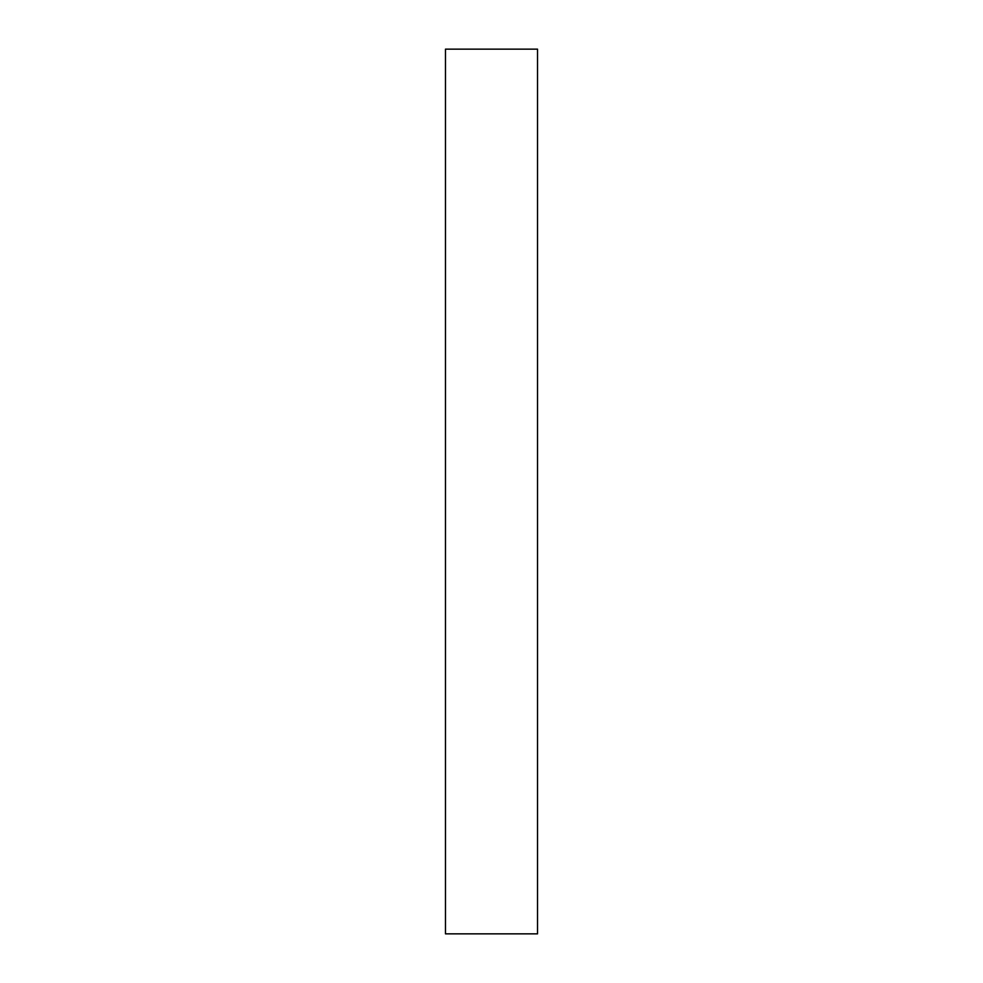 <?xml version="1.0" encoding="UTF-8"?>
<svg xmlns="http://www.w3.org/2000/svg" width="983" height="983" viewBox="0 0 983 983"><rect width="100%" height="100%" fill="white"/><g stroke="black" fill="none" stroke-linecap="round" stroke-linejoin="round"><path stroke-width="1.47" d="M537.529 933.85L445.471 933.85L537.529 933.85L537.529 49.15L445.471 49.15L537.529 49.15L537.529 933.85M445.471 49.15L445.471 933.85L445.471 49.15"/></g></svg>
